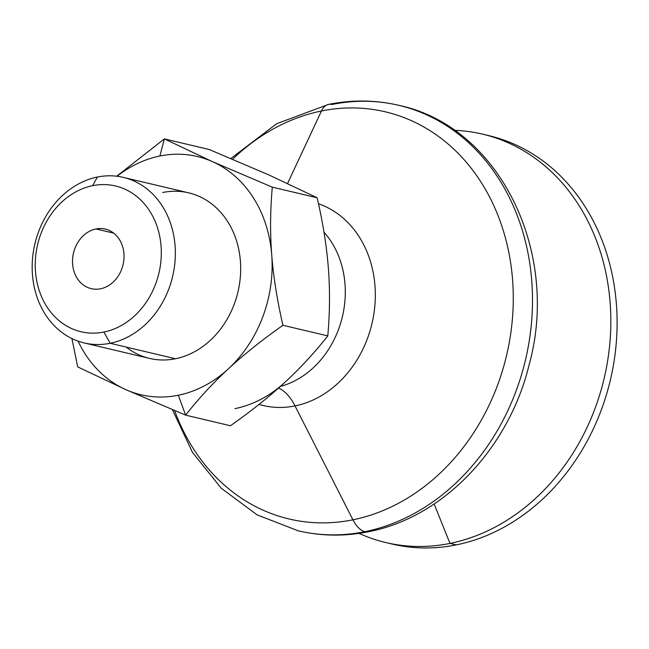 <?xml version="1.0" encoding="UTF-8"?>
<svg xmlns="http://www.w3.org/2000/svg" width="649" height="649" viewBox="0 0 649 649"><rect width="100%" height="100%" fill="white"/><g stroke="black" fill="none" stroke-linecap="round" stroke-linejoin="round"><path stroke-width="0.97" d="M230.857 158.502L276.661 123.724L328.605 104.384A27.98 14.497 78.5 0 0 321.474 110.987A209.189 174.037 -76.7 0 0 232.61 159.24A209.189 174.037 103.3 0 1 321.474 110.987A27.98 14.497 -101.5 0 1 328.605 104.384A27.98 14.497 -101.5 0 1 332.061 104.465A218.599 181.866 103.3 0 1 398.827 105.341C499.641 126.49 560.209 252.169 529.219 364.43C509.141 447.915 443.673 517.399 368.389 531.75C344.692 536.52 321.279 536.204 298.167 530.793A218.599 181.866 -76.7 0 0 364.933 531.669A27.98 14.497 -101.5 0 1 352.926 519.808A209.189 174.037 103.3 0 1 174.605 410.59A209.189 174.037 -76.7 0 0 352.926 519.808A27.98 14.497 78.5 0 0 364.933 531.669A218.599 181.866 -76.7 0 0 531.685 320.476A218.599 181.866 -76.7 0 0 398.827 105.341A218.599 181.866 103.3 0 1 531.685 320.476A218.599 181.866 103.3 0 1 364.933 531.669A27.98 14.497 78.5 0 0 368.389 531.75A27.98 14.497 -101.5 0 1 364.933 531.669A218.599 181.866 103.3 0 1 298.167 530.793L257.093 514.868L221.22 488.202L192.518 452.442L172.383 409.665M321.474 110.987A209.189 174.037 103.3 0 1 512.572 279.849A209.189 174.037 103.3 0 1 352.926 519.808L295.027 405.917A104.757 87.153 -76.7 0 0 374.497 309.184A104.757 87.153 -76.7 0 0 318.481 203.713A104.757 87.153 103.3 0 1 374.497 309.184A104.757 87.153 103.3 0 1 295.027 405.917A104.757 87.153 103.3 0 1 259.008 404.424A104.757 87.153 -76.7 0 0 295.027 405.917L352.926 519.808A209.189 174.037 -76.7 0 0 512.572 279.849A209.189 174.037 -76.7 0 0 321.474 110.987L287.564 183.464L321.474 110.987M100.579 288.773A30.6 25.457 -76.7 0 0 123.918 259.202A30.6 25.457 -76.7 0 0 105.316 229.089A30.6 25.457 -76.7 0 0 95.971 228.959L113.729 233.161L95.971 228.959A30.6 25.457 -76.7 0 0 72.631 258.529A30.6 25.457 -76.7 0 0 91.225 288.651A30.6 25.457 -76.7 0 0 100.579 288.773A30.6 25.457 103.3 0 1 72.615 264.07A30.6 25.457 103.3 0 1 95.971 228.959A30.6 25.457 103.3 0 1 123.935 253.67A30.6 25.457 103.3 0 1 100.579 288.773M159.889 156.003L164.367 138.894L116.698 176.212L164.367 138.894L159.889 156.003A122.418 101.844 103.3 0 1 212.434 161.633L164.367 138.894L212.434 161.633A122.418 101.844 103.3 0 1 271.72 254.822C270.041 232.853 270.235 210.3 272.304 187.155L212.434 161.633L272.304 187.155C270.235 210.3 270.041 232.853 271.72 254.822A122.418 101.844 103.3 0 1 228.375 368.81A122.418 101.844 103.3 0 1 178.297 395.241A122.418 101.844 103.3 0 1 125.752 389.611L185.622 415.141L178.297 395.241L185.622 415.141C198.659 398.551 212.913 383.113 228.375 368.81C243.87 354.524 262.058 340.011 282.932 325.279C277.164 300.284 273.424 276.798 271.72 254.822C273.424 276.798 277.164 300.284 282.932 325.279L327.786 335.89C329.854 312.753 330.049 290.192 328.37 268.224C326.666 246.255 322.926 222.769 317.158 197.767L272.304 187.155L317.158 197.767C322.926 222.769 326.666 246.255 328.37 268.224C330.049 290.192 329.854 312.753 327.786 335.89L282.932 325.279C262.058 340.011 243.87 354.524 228.375 368.81C212.913 383.113 198.659 398.551 185.622 415.141L230.468 425.752C251.35 411.02 269.538 396.507 285.033 382.22C269.538 396.507 251.35 411.02 230.468 425.752L185.622 415.141L125.752 389.611A122.418 101.844 103.3 0 1 78.042 341.131A122.418 101.844 -76.7 0 0 125.752 389.611L77.685 366.88L125.752 389.611A122.418 101.844 -76.7 0 0 178.297 395.241A122.418 101.844 -76.7 0 0 228.375 368.81A122.418 101.844 -76.7 0 0 271.72 254.822A122.418 101.844 -76.7 0 0 212.434 161.633A122.418 101.844 -76.7 0 0 159.889 156.003A122.418 101.844 -76.7 0 0 117.055 176.26A122.418 101.844 103.3 0 1 159.889 156.003M234.954 408.643A122.418 101.844 -76.7 0 0 285.033 382.22A122.418 101.844 103.3 0 1 234.954 408.643M209.213 149.505L269.092 175.035L317.158 197.767L269.092 175.035L209.213 149.505L164.367 138.894L209.213 149.505M110.16 343.28L103.905 332.053A74.903 62.312 103.3 0 1 35.484 271.59A74.903 62.312 103.3 0 1 92.645 185.679L97.366 177.047A85.06 70.765 -76.7 0 0 32.45 274.616A85.06 70.765 -76.7 0 0 110.16 343.28A85.06 70.765 103.3 0 1 84.175 342.94A85.06 70.765 103.3 0 1 32.482 259.227A85.06 70.765 103.3 0 1 97.366 177.047A85.06 70.765 103.3 0 1 123.342 177.388A85.06 70.765 103.3 0 1 175.043 261.101A85.06 70.765 103.3 0 1 110.16 343.28L175.49 358.743L110.16 343.28A85.06 70.765 -76.7 0 0 175.068 245.711A85.06 70.765 -76.7 0 0 97.366 177.047L92.645 185.679A74.903 62.312 103.3 0 1 161.066 246.141A74.903 62.312 103.3 0 1 103.905 332.053L110.16 343.28M84.175 342.94L149.505 358.402A85.06 70.765 -76.7 0 0 175.49 358.743A85.06 70.765 -76.7 0 0 240.373 276.555A85.06 70.765 -76.7 0 0 188.681 192.85L123.342 177.388M323.965 232.164A90.065 74.927 103.3 0 1 341.244 321.109A90.065 74.927 103.3 0 1 280.433 386.398A90.065 74.927 -76.7 0 0 341.244 321.109A90.065 74.927 -76.7 0 0 323.965 232.164M278.518 388.102A43.718 22.65 -101.5 0 1 295.027 405.917A43.718 22.65 78.5 0 0 278.518 388.102M449.984 543.408L434.132 503.989L449.984 543.408A209.854 174.589 103.3 0 1 385.887 542.564A209.854 174.589 103.3 0 1 359.051 533.381A209.854 174.589 -76.7 0 0 449.984 543.408L456.255 544.892L449.984 543.408A209.854 174.589 -76.7 0 0 610.831 323.77A209.854 174.589 -76.7 0 0 454.414 130.319A209.854 174.589 103.3 0 1 482.523 134.132A209.854 174.589 103.3 0 1 610.068 340.66A209.854 174.589 103.3 0 1 449.984 543.408M385.887 542.564L392.158 544.049A209.854 174.589 -76.7 0 0 456.255 544.892A209.854 174.589 103.3 0 1 389.035 543.27M485.647 134.911A209.854 174.589 103.3 0 1 616.477 340.222A209.854 174.589 103.3 0 1 456.255 544.892A209.854 174.589 -76.7 0 0 616.331 342.137A209.854 174.589 -76.7 0 0 488.794 135.617L482.523 134.132M71.909 338.567L77.685 366.88L71.909 338.567M285.033 382.22C300.495 367.918 314.749 352.48 327.786 335.89C314.749 352.48 300.495 367.918 285.033 382.22M162.696 192.502A85.06 70.765 103.3 0 1 240.406 261.166A85.06 70.765 103.3 0 1 175.49 358.743A85.06 70.765 103.3 0 1 126.133 347.061M92.645 185.679A74.903 62.312 -76.7 0 0 35.484 271.59A74.903 62.312 -76.7 0 0 103.905 332.053A74.903 62.312 -76.7 0 0 161.066 246.141A74.903 62.312 -76.7 0 0 92.645 185.679M398.827 105.341C375.714 99.938 352.31 99.613 328.605 104.384"/></g></svg>
